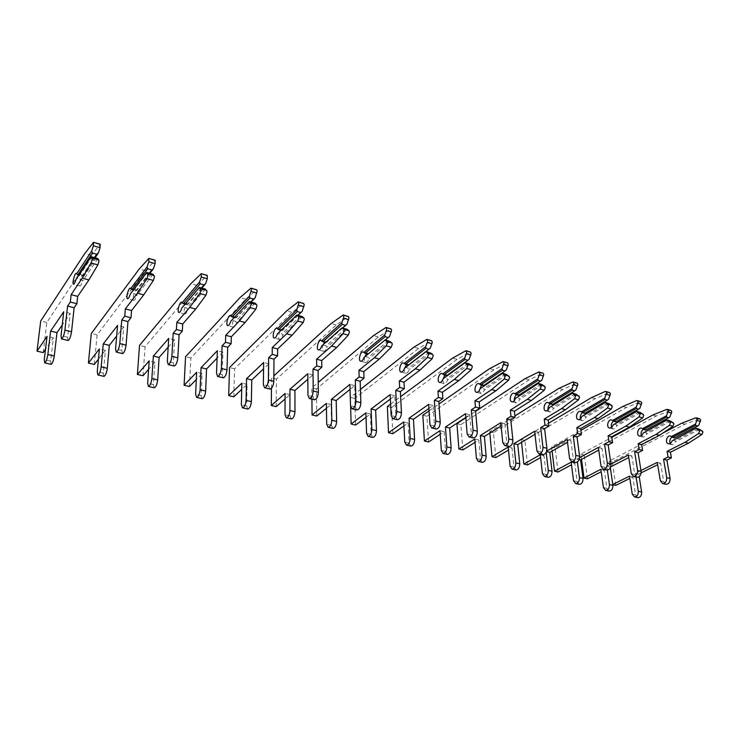 <?xml version="1.0" encoding="UTF-8"?>
<svg xmlns="http://www.w3.org/2000/svg" width="740" height="740" viewBox="0 0 740 740"><rect width="100%" height="100%" fill="white"/><g stroke="black" fill="none" stroke-linecap="round" stroke-linejoin="round"><path stroke-width="0.56" stroke-dasharray="3.7 2.78" d="M94.591 257.317L82.085 275.983L78.875 275.104M82.085 275.983L83.158 275.622L82.778 275.169C81.197 274.707 78.329 286.01 80.04 285.964C80.836 285.788 81.687 284.188 82.584 281.163L81.715 279.507L77.552 278.37L76.026 279.387M97.847 258.565L82.584 281.163M68.052 340.483L67.627 337.255L70.235 313.399L62.243 324.98M51.032 364.33L50.662 361.101L53.363 337.856L45.51 349.234M43.198 352.591L46.814 322.483L91.409 255.309L100.252 244.246M95.312 257.52L83.158 275.622M96.311 257.807L81.715 279.507M92.056 256.595L77.552 278.37M91.409 255.309L84.832 253.441M70.235 313.399L63.733 311.743M53.363 337.856L47.055 336.339M46.814 322.483L40.719 320.984M149.526 272.912L135.966 290.709L133.394 290.006M135.966 290.709L136.937 290.339L136.475 289.867C134.625 289.34 131.84 300.348 133.81 300.385C134.717 300.255 135.624 298.71 136.512 295.769L135.697 294.159L131.748 293.086L130.296 294.085M153.06 274.235L136.512 295.769M122.451 353.572L121.822 350.371L123.747 326.978L116.67 335.979M103.915 376.346L103.341 373.154L105.395 350.344L98.429 359.214M94.313 364.45L97.125 334.896L145.512 270.711L155.187 260.249M150.1 273.079L136.937 290.339M151.524 273.486L135.697 294.159M147.491 272.339L131.748 293.086M145.512 270.711L139.277 268.935M123.747 326.978L117.577 325.415M105.395 350.344L99.391 348.901M97.125 334.896L91.307 333.463M201.595 287.703L187.118 304.686L185.12 304.14M187.118 304.686L187.988 304.307L187.46 303.825C185.379 303.233 182.66 313.964 184.861 314.075C185.87 313.982 186.822 312.502 187.71 309.635L186.942 308.081L183.187 307.063L181.809 308.034M205.387 289.09L187.71 309.635M174.094 365.995L173.271 362.822L174.575 339.882L168.193 347.134M154.188 387.769L153.43 384.615L154.91 362.23L148.601 369.399M143.014 375.744L145.077 346.718L196.849 285.316L207.256 275.41M202.048 287.832L187.988 304.307M203.852 288.35L186.942 308.081M200.022 287.259L183.187 307.063M196.849 285.316L190.929 283.633M174.575 339.882L168.711 338.393M154.91 362.23L149.184 360.861M145.077 346.718L139.536 345.358M251.036 301.744L235.736 317.978L234.256 317.571M235.736 317.978L236.513 317.58L235.921 317.099C233.637 316.443 230.982 326.914 233.387 327.099C234.488 327.034 235.487 325.609 236.375 322.816L235.644 321.308L232.073 320.337L230.76 321.299M255.041 303.187L236.375 322.816M223.166 377.798L222.176 374.653L222.925 352.147L217.079 358.151M202.066 398.647L201.141 395.521L202.085 373.561L196.304 379.5M189.468 386.521L190.846 358.012L245.634 299.2L256.678 289.793M251.369 301.846L236.513 317.58M253.506 302.447L235.644 321.308M249.87 301.421L232.073 320.337M245.634 299.2L240 297.6M222.925 352.147L217.347 350.732M202.085 373.561L196.627 372.248M190.846 358.012L185.555 356.708M298.026 315.092L282.014 330.623L281.006 330.345M280.053 331.27C278.185 335.331 278.027 338.069 279.581 339.484C280.765 339.457 281.801 338.078 282.68 335.359L281.996 333.888L278.601 332.972L277.334 333.916M282.014 330.623L282.708 330.225L282.06 329.726L280.812 330.29M302.225 316.581L282.68 335.359M269.869 389.027L268.722 385.919L268.962 363.83L263.56 368.899M247.696 409.017L246.624 405.927L247.077 384.365L241.73 389.379M233.812 396.807L234.58 368.798L292.032 312.4L303.659 303.474M298.257 315.157L282.708 330.225M300.699 315.851L281.996 333.888M297.239 314.87L278.601 332.972M292.032 312.4L286.676 310.883M268.962 363.83L263.653 362.48M247.077 384.365L241.878 383.117M234.58 368.798L229.52 367.549M342.759 327.802L326.1 342.675L325.535 342.518M323.241 344.572C322.029 348.151 322.15 350.39 323.611 351.296C324.86 351.287 325.924 349.964 326.812 347.319L326.155 345.885L322.918 345.007L321.706 345.932M326.1 342.675L326.719 342.269L326.026 341.769L324.712 342.287M347.125 329.328L326.812 347.319M314.361 399.73L313.085 396.659L312.863 374.976L307.831 379.315M291.246 418.914L290.034 415.852L290.052 394.679L285.067 398.99M276.205 406.639L276.409 379.111L336.238 324.98L348.364 316.489M342.888 327.839L326.719 342.269M345.599 328.606L326.155 345.885M342.315 327.672L322.918 345.007M271.469 388.315L271.571 377.918L273.846 375.837M336.238 324.98L331.132 323.528M312.863 374.976L307.794 373.682M290.052 394.679L285.076 393.486M276.409 379.111L271.571 377.918M385.383 339.91L367.993 354.118M364.783 356.782C363.941 359.945 364.219 361.869 365.615 362.563C366.929 362.582 368.021 361.296 368.899 358.715L368.279 357.318L365.19 356.486L364.034 357.401M368.168 354.164L368.714 353.757L367.974 353.248L366.605 353.739M389.897 341.464L368.899 358.715M356.8 409.942L355.404 406.898L354.756 385.605L350.057 389.379M332.843 428.368L331.511 425.343L331.122 404.539L326.451 408.286M316.766 416.046L316.443 388.99L378.39 336.978L390.951 328.893M385.42 339.919L368.714 353.757M388.38 340.761L368.279 357.318M385.244 339.864L365.19 356.486M311.919 399.147L311.808 387.843L318.237 382.404M378.39 336.978L373.515 335.59M354.756 385.605L349.918 384.375M331.122 404.539L326.368 403.402M316.443 388.99L311.808 387.843M404.586 368.233C404.003 371.045 404.382 372.747 405.733 373.321C407.102 373.358 408.221 372.118 409.091 369.602L408.508 368.243L405.557 367.447M408.332 365.144L408.822 364.728L408.036 364.219L406.621 364.681M430.689 353.045L409.091 369.602M397.325 419.691L395.817 416.685L394.79 395.761L390.368 399.073M372.627 437.405L371.184 434.417L370.425 413.984L366.032 417.268M355.607 425.056L354.812 398.453L418.627 348.429L431.587 340.724M430.356 348.078L408.822 364.728M429.182 352.351L408.508 368.243M350.64 406.871L350.371 397.352L360.436 389.407M418.627 348.429L413.975 347.106M394.79 395.761L390.165 394.587M370.425 413.984L365.875 412.883M354.812 398.453L350.371 397.352M442.575 380.073L444.093 383.607C445.508 383.671 446.655 382.469 447.515 380.009L446.96 378.686L444.139 377.918M446.738 375.643L447.164 375.217L446.34 374.708L444.879 375.134M469.632 364.099L447.515 380.009M436.064 429.006L434.454 426.036L433.085 405.483L428.913 408.406M410.709 446.063L409.164 443.103L408.073 423.021L403.92 425.925M392.848 433.696L391.608 407.527L457.079 359.372L470.381 352.027M469.216 359.224L447.164 375.217M468.143 363.414L446.96 378.686M390.609 404.068L400.627 396.64M457.079 359.372L452.63 358.105M433.085 405.483L428.654 404.355M408.073 423.021L403.716 421.967M391.608 407.527L387.353 406.473M479.187 390.674L480.796 393.458C482.267 393.532 483.424 392.376 484.284 389.971L483.757 388.685L481.055 387.945M483.488 385.688L483.858 385.263L483.007 384.745L481.5 385.142M506.863 374.671L484.284 389.971M473.128 437.923L471.426 434.981L469.743 414.789L465.793 417.388M447.191 454.351L445.563 451.428L444.157 431.679L440.226 434.278M428.571 441.983L426.934 416.241L493.867 369.843L507.474 362.822M506.363 369.871L483.858 385.263M505.374 373.987L483.757 388.685M429.071 410.885L438.968 403.975M493.867 369.843L489.612 368.631M469.743 414.789L465.497 413.706M444.157 431.679L439.976 430.68M426.934 416.241L422.836 415.233M514.318 400.571L515.965 402.884C517.473 402.986 518.648 401.857 519.499 399.507L518.999 398.25L516.409 397.546M518.685 395.308L518.999 394.873L518.13 394.365L516.585 394.735M542.476 384.782L519.499 399.507M508.63 446.461L506.845 443.556L504.865 423.696L501.128 426.036M482.184 462.306L480.473 459.42L478.78 439.995L475.052 442.326M462.87 449.939L460.872 424.612L529.091 379.861L542.966 373.154M541.911 380.064L518.999 394.873M540.995 384.106L518.999 398.25M465.83 417.767L475.607 411.311M529.091 379.861L525.012 378.704M504.865 423.696L500.795 422.67M478.78 439.995L474.775 439.033M460.872 424.612L456.932 423.641M548.035 409.951L549.681 411.93C551.226 412.041 552.419 410.95 553.261 408.656L552.789 407.425L550.301 406.75M552.429 404.53L552.706 404.096L551.799 403.578L550.227 403.929M576.58 394.457L553.261 408.656M542.66 454.647L540.801 451.77L538.554 432.253L535.002 434.361M515.771 469.937L513.976 467.079L512.034 447.978L508.482 450.087M495.837 457.579L493.497 432.66L562.853 389.471L576.96 383.052M575.951 389.823L552.706 404.096M575.119 393.8L552.789 407.425M489.834 433.094L489.704 431.725L514.91 415.936M562.853 389.471L558.941 388.361M538.554 432.253L534.65 431.263M512.034 447.978L508.177 447.053M493.497 432.66L489.704 431.725M580.41 418.877L582.038 420.607C583.61 420.736 584.813 419.673 585.654 417.425L585.201 416.232L582.815 415.584M584.813 413.373L584.11 412.43L582.51 412.754M609.27 403.744L585.654 417.425M575.313 462.5L573.389 459.66L570.901 440.457L567.515 442.372M548.026 477.263L546.176 474.442L543.993 455.655L540.607 457.561M527.537 464.933L524.882 440.402L595.238 398.684L609.538 392.542M608.585 399.184L585.035 412.948M607.817 403.087L585.201 416.232M521.543 442.335L521.238 439.505L548.562 423.215M546.647 451.15L546.166 452.344M595.238 398.684L591.482 397.621M570.901 440.457L567.154 439.505M543.993 455.655L540.283 454.758M524.882 440.402L521.238 439.505M611.508 427.415L613.118 428.941C614.718 429.089 615.93 428.053 616.762 425.852L616.327 424.677L614.043 424.057M615.902 421.874L615.144 420.921L613.562 421.208M640.637 412.643L616.762 425.852M606.661 470.039L604.682 467.236L601.971 448.348L598.743 450.087M579.041 484.312L577.126 481.527L574.721 463.027L571.493 464.776M558.053 472.018L555.111 447.857L626.336 407.536L640.812 401.644M639.897 408.156L616.096 421.439M639.193 411.995L616.327 424.677M552.096 451.076L551.605 446.988L580.835 430.356M579.624 457.588L577.015 459.004L577.413 462.028M626.336 407.536L622.729 406.51M601.971 448.348L598.373 447.432M579.189 459.531L577.015 459.004M574.721 463.027L571.16 462.176M555.111 447.857L551.605 446.988M641.404 435.582L642.986 436.961C644.614 437.109 645.835 436.11 646.658 433.954L646.251 432.808L644.041 432.206M645.789 430.042L644.975 429.089L643.439 429.32M670.755 421.19L646.658 433.954M636.798 477.282L634.763 474.516L631.849 455.923L628.769 457.514M610.694 466.838L610.334 467.736M608.881 491.092L606.911 488.335L604.303 470.131L601.213 471.732M587.44 478.835L584.23 455.035L656.213 416.037L670.829 410.386M669.968 416.777L645.946 429.607M669.321 420.551L646.251 432.808M581.538 459.355L580.854 454.203L611.804 437.349M610.972 464.072L606.8 466.237L607.355 470.122M656.213 416.037L652.745 415.048M631.849 455.923L628.38 455.045M610.232 467.07L606.8 466.237M604.303 470.131L600.871 469.308M584.23 455.035L580.854 454.203M670.172 443.427L671.716 444.666C673.363 444.832 674.602 443.852 675.417 441.743L675.019 440.615L672.901 440.041M674.538 437.904L673.678 436.952L672.179 437.127M699.688 429.413L675.417 441.743M665.769 484.256L663.688 481.518L660.589 463.221L657.647 464.683M641.136 472.851L638.787 474.007L639.212 476.68M637.612 497.622L635.586 494.894L632.802 476.976L629.842 478.438M615.763 485.403L612.313 461.964L684.935 424.214L699.688 418.794M698.865 425.065L674.658 437.47M698.273 428.775L675.019 440.615M612.776 484.487L609.057 461.159L663.059 432.956M640.951 470.483L635.475 473.202L636.086 477.115M684.935 424.214L681.605 423.262M660.589 463.221L657.259 462.371M638.787 474.007L635.475 473.202M632.802 476.976L629.49 476.181M612.313 461.964L609.057 461.159M99.854 244.524L93.175 242.581M67.627 337.255L61.041 335.655M50.662 361.101L44.27 359.64M154.743 260.489L148.416 258.649M121.822 350.371L115.579 348.855M103.341 373.154L97.264 371.757M206.765 275.632L200.771 273.883M173.271 362.822L167.333 361.379M153.43 384.615L147.649 383.292M256.151 290.006L250.462 288.341M222.176 374.653L216.533 373.293M201.141 395.521L195.628 394.263M303.095 303.659L297.683 302.087M268.722 385.919L263.348 384.624M246.624 405.927L241.37 404.725M347.772 316.664L342.611 315.157M313.085 396.659L307.96 395.419M290.034 415.852L285.011 414.705M390.341 329.05L385.429 327.617M355.404 406.898L350.51 405.714M331.511 425.343L326.71 424.242M430.948 340.863L426.259 339.503M395.817 416.685L391.146 415.547M371.184 434.417L366.596 433.372M469.733 352.147L465.247 350.843M434.454 426.036L429.986 424.954M409.164 443.103L404.771 442.104M506.808 362.942L502.516 361.694M471.426 434.981L467.153 433.945M445.563 451.428L441.345 450.466M542.281 373.256L538.174 372.063M506.845 443.556L502.747 442.566M480.473 459.42L476.421 458.486M576.257 383.144L572.316 382.007M540.801 451.77L536.87 450.817M513.976 467.079L510.091 466.191M608.826 392.625L605.052 391.525M573.389 459.66L569.615 458.745M546.176 474.442L542.438 473.591M640.082 401.718L636.465 400.664M604.682 467.236L601.056 466.357M577.126 481.527L573.537 480.704M670.098 410.46L666.62 409.442M634.763 474.516L631.276 473.674M606.911 488.335L603.452 487.549M698.949 418.849L695.6 417.878M663.688 481.518L660.339 480.704M635.586 494.894L632.256 494.135M82.778 275.169L76.331 273.402M80.04 285.964L73.51 284.216M136.475 289.867L130.379 288.202M133.81 300.385L127.613 298.72M187.46 303.825L181.679 302.244M184.861 314.075L178.969 312.502M235.921 317.099L230.445 315.601M233.387 327.099L227.791 325.591M282.06 329.726L276.853 328.301M279.581 339.484L274.253 338.06M326.026 341.769L321.077 340.409M323.611 351.296L318.524 349.928M367.974 353.248L363.266 351.963M365.615 362.563L360.759 361.259M408.036 364.219L403.55 362.989M405.733 373.321L401.089 372.072M446.34 374.708L442.067 373.534M444.093 383.607L439.653 382.423M483.007 384.745L478.919 383.625M480.796 393.458L476.551 392.311M518.13 394.365L514.217 393.292M515.965 402.884L511.895 401.792M551.799 403.578L548.062 402.56M549.681 411.93L545.778 410.885M584.11 412.43L580.539 411.449M582.038 420.607L578.291 419.608M615.144 420.921L611.721 419.987M613.118 428.941L609.51 427.979M644.975 429.089L641.7 428.192M642.986 436.961L639.517 436.026M673.678 436.952L670.523 436.082M671.716 444.666L668.387 443.769"/><path stroke-width="1.11" d="M93.619 242.313L100.252 244.246L100.048 247.687L98.401 252.914L96.672 254.209L92.417 252.997L91.714 250.989L76.627 273.837L76.257 273.384C74.703 272.93 71.826 284.271 73.51 284.216C74.296 284.031 75.129 282.421 76.026 279.387L91.131 256.66L97.847 258.565L98.975 261.164L97.865 264.864L88.902 279.961L77.672 296.389L76.895 303.742L74.12 307.766L71.54 331.761C70.725 336.719 69.597 339.642 68.135 340.511L68.052 340.483M91.131 256.66L92.223 259.259L91.113 262.968L82.233 278.147L71.123 294.668L70.319 302.04L67.571 306.082L64.907 330.132C64.084 335.109 62.956 338.041 61.522 338.92L61.041 335.655L63.733 311.743L50.616 331.085L47.86 354.516C47.055 359.27 46 362.064 44.696 362.887L44.27 359.64L47.055 336.339L37 351.149L40.719 320.984L84.832 253.441L93.573 242.304L93.351 245.754L91.714 250.989M92.417 252.997L77.922 274.845L78.875 275.104M96.672 254.209L94.591 257.317M76.627 273.837L77.922 274.845M62.243 324.98L56.971 332.63L54.288 356.005C53.502 360.75 52.448 363.534 51.115 364.348L51.032 364.33M45.51 349.234L43.198 352.591L37 351.149M98.401 252.914L95.312 257.52M88.902 279.961L82.233 278.147M77.672 296.389L71.123 294.668M76.895 303.742L70.319 302.04M74.12 307.766L67.571 306.082M56.971 332.63L50.616 331.085M148.906 258.417L155.187 260.249L155.104 263.625L153.448 268.694L151.774 269.961L147.741 268.805L147.103 266.872L130.73 288.637L130.286 288.175C128.464 287.647 125.671 298.692 127.613 298.72C128.51 298.59 129.407 297.036 130.296 294.085L146.705 272.431L153.06 274.235L154.466 276.862L153.356 280.442L143.736 294.89L131.554 310.55L130.98 317.765L127.965 321.604L126.078 345.127C125.365 349.983 124.191 352.804 122.553 353.6L122.451 353.572M146.705 272.431L148.074 275.049L146.964 278.647L137.418 293.17L125.338 308.922L124.746 316.147L121.758 320.004L119.788 343.582C119.066 348.447 117.9 351.287 116.282 352.092L115.579 348.855L117.577 325.415L103.276 343.878L101.177 366.864C100.474 371.517 99.382 374.218 97.902 374.976L97.264 371.757L99.391 348.901L88.412 363.081L91.307 333.463L139.277 268.935L148.86 258.399L148.758 261.793L147.103 266.872M147.741 268.805L132.025 289.627L133.394 290.006M151.774 269.961L149.526 272.912M130.73 288.637L132.025 289.627M116.67 335.979L109.317 345.349L107.291 368.279C106.597 372.923 105.496 375.615 103.998 376.364L103.915 376.346M98.429 359.214L94.313 364.45L88.412 363.081M153.448 268.694L150.1 273.079M143.736 294.89L137.418 293.17M131.554 310.55L125.338 308.922M130.98 317.765L124.746 316.147M127.965 321.604L121.758 320.004M109.317 345.349L103.276 343.878M201.308 273.671L207.256 275.41L207.274 278.73L205.618 283.651L204 284.891L200.179 283.799L199.606 281.921L182.096 302.697L181.578 302.216C179.524 301.624 176.795 312.4 178.969 312.502C179.968 312.4 180.912 310.911 181.809 308.034L199.356 287.379L205.387 289.09L207.043 291.726L205.933 295.204L195.73 309.052L182.706 324L182.327 331.076L179.099 334.739L177.831 357.809C177.212 362.563 176 365.292 174.205 366.022L174.094 365.995M199.356 287.379L200.984 290.015L199.874 293.502L189.736 307.414L176.804 322.446L176.398 329.541L173.197 333.222L171.865 356.347C171.227 361.111 170.024 363.858 168.248 364.589L167.333 361.379L168.711 338.393L153.365 356.051L151.857 378.603C151.247 383.154 150.118 385.781 148.49 386.474L147.649 383.292L149.184 360.861L137.39 374.44L139.536 345.358L190.929 283.633L201.252 273.661L201.262 276.991L199.606 281.921M200.179 283.799L183.372 303.659L185.12 304.14M204 284.891L201.595 287.703M182.096 302.697L183.372 303.659M168.193 347.134L159.119 357.448L157.676 379.953C157.065 384.486 155.937 387.103 154.29 387.797L154.188 387.769M148.601 369.399L143.014 375.744L137.39 374.44M205.618 283.651L202.048 287.832M195.73 309.052L189.736 307.414M182.706 324L176.804 322.446M182.327 331.076L176.398 329.541M179.099 334.739L173.197 333.222M159.119 357.448L153.365 356.051M251.045 288.156L256.678 289.793L257.178 291.107L255.133 297.85L253.57 299.062L249.944 298.017L249.426 296.213L230.917 316.054L230.325 315.564C228.068 314.916 225.404 325.424 227.791 325.591C228.873 325.526 229.863 324.092 230.76 321.299L249.315 301.559L255.041 303.187L256.604 304.584L256.919 305.833L255.818 309.218L245.097 322.492L231.324 336.783L231.121 343.73L227.707 347.236L227.004 369.861C226.468 374.514 225.228 377.169 223.295 377.825L223.166 377.798M249.315 301.559L251.175 304.205L250.064 307.6L239.399 320.938L225.719 335.303L225.487 342.269L222.102 345.793L221.334 368.474C220.788 373.136 219.549 375.8 217.625 376.466L216.533 373.293L217.347 350.732L201.067 367.641L200.105 389.776C199.569 394.226 198.413 396.779 196.646 397.417L195.628 394.263L196.627 372.248L184.094 385.272L185.555 356.708L240 297.6L250.98 288.137L251.471 289.442L249.426 296.213M249.944 298.017L232.175 316.998L234.256 317.571M253.57 299.062L251.036 301.744M230.917 316.054L232.175 316.998M217.079 358.151L206.543 368.973L205.646 391.053C205.11 395.502 203.953 398.037 202.177 398.675L202.066 398.647M196.304 379.5L189.468 386.521L184.094 385.272M255.133 297.85L251.369 301.846M245.097 322.492L239.399 320.938M231.324 336.783L225.719 335.303M231.121 343.73L225.487 342.269M227.707 347.236L222.102 345.793M206.543 368.973L201.067 367.641M298.303 301.92L303.659 303.474L304.223 304.769L302.197 311.337L300.68 312.521L297.23 311.54L296.768 309.782L277.371 328.764L276.732 328.273C274.281 327.57 271.682 337.829 274.253 338.06C275.419 338.014 276.446 336.635 277.334 333.916L296.777 315.036L302.225 316.581L303.937 317.996L304.307 319.227L303.206 322.52L292.041 335.276L277.611 348.947L277.565 355.764L273.985 359.122L273.8 381.331C273.338 385.882 272.07 388.463 270.007 389.064L269.869 389.027M296.777 315.036L298.47 316.452L298.84 317.682L297.739 320.984L286.621 333.796L272.264 347.55L272.2 354.377L268.639 357.753L268.398 380.009C267.926 384.569 266.659 387.159 264.606 387.769L263.348 384.624L263.653 362.48L246.54 378.695L246.078 400.414C245.606 404.78 244.431 407.259 242.544 407.851L241.37 404.725L241.878 383.117L228.688 395.613L229.52 367.549L286.676 310.883L298.229 301.892L298.793 303.197L296.768 309.782M297.23 311.54L278.619 329.698L281.006 330.345M300.68 312.521L298.026 315.092M277.371 328.764L278.619 329.698M280.812 330.29L280.053 331.27M263.56 368.899L251.767 379.962L251.36 401.644C250.897 405.992 249.722 408.462 247.817 409.044L247.696 409.017M241.73 389.379L233.812 396.807L228.688 395.613M302.197 311.337L298.257 315.157M292.041 335.276L286.621 333.796M277.611 348.947L272.264 347.55M277.565 355.764L272.2 354.377M273.985 359.122L268.639 357.753M251.767 379.962L246.54 378.695M343.268 315.009L348.364 316.489L348.984 317.784L346.986 324.175L345.515 325.341L342.232 324.397L341.815 322.696L321.632 340.872L320.947 340.372C318.32 339.632 315.786 349.641 318.524 349.928C319.763 349.918 320.827 348.586 321.706 345.932L341.936 327.857L347.125 329.328L348.966 330.752L349.382 331.973L348.29 335.183L336.728 347.439L321.715 360.546L321.817 367.234L318.089 370.463L318.367 392.256C317.978 396.714 316.692 399.221 314.509 399.767L314.361 399.73M341.936 327.857L343.767 329.282L344.183 330.503L343.082 333.721L331.566 346.033L316.618 359.205L316.702 365.911L312.992 369.149L313.214 390.998C312.817 395.465 311.531 397.972 309.366 398.527L307.96 395.419L307.794 373.682L289.95 389.24L289.932 410.571C289.534 414.853 288.332 417.258 286.334 417.804L285.011 414.705L285.076 393.486L271.303 405.502L271.469 388.315M273.846 375.837L331.132 323.528L343.193 314.99L343.813 316.276L343.48 318.154L341.815 322.696M342.232 324.397L322.871 341.788L325.535 342.518M345.515 325.341L342.759 327.802M321.632 340.872L322.871 341.788M324.712 342.287L323.241 344.572M307.831 379.315L294.936 390.452L294.973 411.745C294.585 416.01 293.382 418.405 291.375 418.942L291.246 418.914M285.067 398.99L276.205 406.639L271.303 405.502M346.986 324.175L342.888 327.839M336.728 347.439L331.566 346.033M321.715 360.546L316.618 359.205M321.817 367.234L316.702 365.911M318.089 370.463L312.992 369.149M294.936 390.452L289.95 389.24M386.114 327.487L390.951 328.893L391.636 330.17L389.656 336.413L388.232 337.551L385.096 336.654L384.726 334.998L363.858 352.425L363.127 351.925C360.352 351.139 357.873 360.926 360.759 361.259C362.064 361.277 363.155 359.992 364.034 357.401L385.244 339.864L389.897 341.464L391.849 342.907L392.32 344.109L391.22 347.236L379.315 359.039L363.803 371.61L364.025 378.177L360.167 381.276L360.87 402.68C360.546 407.046 359.242 409.479 356.957 409.979L356.8 409.942M384.948 340.067L386.9 341.501L387.362 342.713L386.262 345.848L374.394 357.697L358.937 370.333L359.15 376.919L355.302 380.018L355.959 401.478C355.625 405.853 354.321 408.295 352.046 408.795L350.51 405.714L349.918 384.375L331.418 399.322L331.816 420.274C331.483 424.464 330.262 426.814 328.171 427.304L326.71 424.242L326.368 403.402L312.077 414.955L311.919 399.147M318.237 382.404L373.515 335.59L386.03 327.459L386.706 328.745L386.391 330.577L384.726 334.998M385.096 336.654L365.079 353.322L367.993 354.118M388.232 337.551L385.383 339.91M363.858 352.425L365.079 353.322M366.605 353.739L364.783 356.782M350.057 389.379L336.191 400.479L336.635 421.384C336.302 425.574 335.091 427.905 332.982 428.395L332.843 428.368M326.451 408.286L316.766 416.046L312.077 414.955M389.656 336.413L385.42 339.919M379.315 359.039L374.394 357.697M363.803 371.61L358.937 370.333M364.025 378.177L359.15 376.919M360.167 381.276L355.302 380.018M336.191 400.479L331.418 399.322M426.185 351.5L404.447 368.344L426.185 351.5L430.689 353.045L432.743 354.497L433.252 355.69L432.16 358.733L419.959 370.102L403.994 382.173L404.336 388.63L400.368 391.599L401.45 412.624C401.182 416.907 399.859 419.275 397.491 419.728L397.325 419.691M425.972 351.704L428.016 353.156L428.525 354.349L427.433 357.411L415.26 368.825L399.341 380.952L399.674 387.427L395.715 390.406L396.76 411.477C396.483 415.76 395.16 418.137 392.801 418.6L391.146 415.547L390.165 394.587L371.091 408.961L371.859 429.542C371.582 433.659 370.351 435.943 368.168 436.397L366.596 433.372L365.875 412.883L351.111 424.011L350.64 406.871M426.971 339.382L431.587 340.724L432.317 341.991L430.356 348.078L428.969 349.188L425.981 348.337L425.648 346.736L404.179 363.46L403.402 362.952C400.497 362.128 398.074 371.693 401.089 372.072C402.458 372.118 403.578 370.87 404.447 368.344M360.436 389.407L413.975 347.106L426.888 339.355L427.609 340.622L427.313 342.426L425.648 346.736M425.981 348.337L405.381 364.339L408.332 365.144L428.969 349.188M404.179 363.46L405.381 364.339M406.621 364.681L404.586 368.233M390.368 399.073L375.661 410.071L376.475 430.615C376.197 434.713 374.958 436.989 372.766 437.442L372.627 437.405M366.032 417.268L355.607 425.056L351.111 424.011M419.959 370.102L415.26 368.825M403.994 382.173L399.341 380.952M404.336 388.63L399.674 387.427M400.368 391.599L395.715 390.406M375.661 410.071L371.091 408.961M465.275 362.6L443.075 378.806L465.275 362.6L469.632 364.099L471.787 365.56L472.324 366.735L471.241 369.713L458.782 380.675L442.418 392.274L442.871 398.62L438.792 401.478L440.235 422.133C440.013 426.323 438.681 428.636 436.23 429.043L436.064 429.006M465.127 362.822L467.81 365.458L466.727 368.446L454.286 379.444L437.969 391.108L438.413 397.463L434.352 400.331L435.749 421.032C435.527 425.241 434.195 427.554 431.753 427.97L429.986 424.954L428.654 404.355L409.072 418.193L410.182 438.422C409.951 442.455 408.711 444.675 406.445 445.092L404.771 442.104L403.716 421.967L388.528 432.697L387.353 406.473L390.609 404.068M465.978 350.742L470.381 352.027L471.158 353.276L469.216 359.224L467.874 360.315L465.016 359.492L464.72 357.938L442.724 374.005L441.91 373.496C438.885 372.646 436.517 381.997 439.653 382.423C441.068 382.478 442.206 381.276 443.075 378.806M400.627 396.64L452.63 358.105L465.895 350.714L466.663 351.972L466.385 353.729L464.72 357.938M465.016 359.492L443.917 374.875L446.738 375.643L467.874 360.315M442.724 374.005L443.917 374.875M444.879 375.134L442.575 380.073M428.913 408.406L413.447 419.247L414.594 439.44C414.372 443.464 413.124 445.684 410.857 446.1L410.709 446.063M403.92 425.925L392.848 433.696L388.528 432.697M458.782 380.675L454.286 379.444M442.418 392.274L437.969 391.108M442.871 398.62L438.413 397.463M438.792 401.478L434.352 400.331M413.447 419.247L409.072 418.193M502.636 373.21L480.029 388.815L502.636 373.21L506.863 374.671L509.666 377.298L508.593 380.194L495.902 390.776L479.187 401.94L479.742 408.184L475.579 410.931L477.337 431.226C477.171 435.342 475.829 437.59 473.304 437.96L473.128 437.923M502.553 373.45L505.346 376.077L504.273 378.982L491.601 389.61L474.932 400.821L475.469 407.074L471.325 409.831L473.045 430.171C472.869 434.297 471.528 436.554 469.012 436.933L467.153 433.945L465.497 413.706L445.462 427.036L446.886 446.914C446.71 450.873 445.452 453.046 443.121 453.426L441.345 450.466L439.976 430.68L424.427 441.022L422.836 415.233L429.071 410.885M503.274 361.601L507.474 362.822L508.288 364.071L506.363 369.871L505.059 370.944L502.33 370.157L502.062 368.64L479.603 384.097L478.762 383.579C475.635 382.7 473.313 391.858 476.551 392.311C478.012 392.394 479.168 391.229 480.029 388.815M438.968 403.975L489.612 368.631L503.182 361.573L503.996 362.822L502.062 368.64M502.33 370.157L480.787 384.948L483.488 385.688L505.059 370.944M479.603 384.097L480.787 384.948M481.5 385.142L479.187 390.674M465.793 417.388L449.652 428.053L451.123 447.894C450.947 451.844 449.689 454.009 447.349 454.388L447.191 454.351M440.226 434.278L428.571 441.983L424.427 441.022M495.902 390.776L491.601 389.61M479.187 401.94L474.932 400.821M479.742 408.184L475.469 407.074M475.579 410.931L471.325 409.831M449.652 428.053L445.462 427.036M538.378 383.366L515.429 398.407L538.378 383.366L542.476 384.782L545.38 387.39L544.316 390.23L531.431 400.451L514.411 411.2L515.059 417.332L510.813 419.987L512.866 439.939C512.746 443.972 511.396 446.164 508.805 446.498L508.63 446.461M538.35 383.607L541.245 386.225L540.182 389.064L527.315 399.332L510.332 410.127L510.97 416.278L506.734 418.933L508.75 438.931C508.63 442.973 507.27 445.166 504.699 445.508L502.747 442.566L500.795 422.67L480.362 435.518L482.082 455.063C481.944 458.957 480.676 461.075 478.29 461.418L476.421 458.486L474.775 439.033L458.893 449.014L456.932 423.641L465.83 417.767M538.942 371.989L542.966 373.154L543.808 374.394L541.911 380.064L540.644 381.109L538.026 380.36L537.795 378.889L514.929 393.763L514.06 393.245C510.831 392.339 508.556 401.302 511.895 401.792C513.394 401.894 514.568 400.756 515.429 398.407M475.607 411.311L525.012 378.704L538.859 371.961L539.701 373.191L539.442 374.884L537.795 378.889M538.026 380.36L516.095 394.596L518.685 395.308L540.644 381.109M514.929 393.763L516.095 394.596M516.585 394.735C514.91 396.122 514.161 398.065 514.318 400.571M501.128 426.036L484.395 436.489L486.143 456.007C486.004 459.882 484.746 462 482.341 462.343L482.184 462.306M475.052 442.326L462.87 449.939L458.893 449.014M531.431 400.451L527.315 399.332M514.411 411.2L510.332 410.127M515.059 417.332L510.97 416.278M510.813 419.987L506.734 418.933M484.395 436.489L480.362 435.518M572.603 393.088L549.348 407.592L572.603 393.088L576.58 394.457L579.577 397.065L578.523 399.831L565.462 409.72L548.183 420.079L548.913 426.111L544.603 428.664L546.916 448.283C546.841 452.251 545.482 454.379 542.846 454.684L542.66 454.647M572.63 393.338L575.618 395.946L574.554 398.721L561.521 408.647L544.27 419.053L544.991 425.093L540.69 427.655L542.975 447.321C542.892 451.289 541.532 453.426 538.896 453.74L536.87 450.817L534.65 431.263L513.875 443.658L515.854 462.889C515.752 466.7 514.485 468.772 512.043 469.086L510.091 466.191L508.177 447.053L492.017 456.7L489.834 433.094M573.112 381.933L576.96 383.052L577.838 384.273L575.951 389.823L574.721 390.85L572.214 390.137L572.011 388.694L548.793 403.032L547.896 402.514C544.585 401.579 542.365 410.358 545.778 410.885C547.313 410.996 548.507 409.895 549.348 407.592M514.91 415.936L558.941 388.361L573.019 381.905L573.898 383.135L572.011 388.694M572.214 390.137L549.949 403.846L552.429 404.53L574.721 390.85M548.793 403.032L549.949 403.846M550.227 403.929C548.423 405.391 547.702 407.398 548.035 409.951M535.002 434.361L517.741 444.592L519.748 463.786C519.656 467.597 518.379 469.66 515.928 469.974L515.771 469.937M508.482 450.087L495.837 457.579L492.017 456.7M565.462 409.72L561.521 408.647M548.183 420.079L544.27 419.053M548.913 426.111L544.991 425.093M544.603 428.664L540.69 427.655M517.741 444.592L513.875 443.658M605.413 402.403L581.899 416.407L605.413 402.403L609.27 403.744L612.35 406.334L611.296 409.035L598.105 418.609L580.595 428.599L581.399 434.537L577.034 436.998L579.587 456.293C579.549 460.188 578.18 462.269 575.498 462.546L575.313 462.5M605.487 402.671L608.558 405.261L607.503 407.971L594.322 417.573L576.839 427.618L577.635 433.557L573.269 436.036L575.803 455.368C575.757 459.263 574.397 461.353 571.715 461.631L569.615 458.745L567.154 439.505L546.647 451.15M605.857 391.469L609.538 392.542L610.445 393.754L608.585 399.184L607.383 400.183L604.987 399.498L604.811 398.101L581.288 411.921L580.364 411.403C576.978 410.45 574.804 419.053 578.291 419.608C579.855 419.728 581.057 418.664 581.899 416.407M548.562 423.215L591.482 397.621L605.052 391.525L605.764 391.442L606.671 392.653L604.811 398.101M604.987 399.498L582.426 412.726L584.813 413.373L607.383 400.183M581.288 411.921L582.426 412.726M582.51 412.754C580.613 414.271 579.91 416.315 580.41 418.877M567.515 442.372L549.783 452.381L552.031 471.26C551.975 475.006 550.699 477.023 548.192 477.309L548.026 477.263M540.607 457.561L527.537 464.933L523.865 464.082L521.543 442.335M546.166 452.344L548.284 470.4C548.229 474.146 546.952 476.162 544.455 476.458L542.438 473.591L540.283 454.758L523.865 464.082M598.105 418.609L594.322 417.573M580.595 428.599L576.839 427.618M581.399 434.537L577.635 433.557M577.034 436.998L573.269 436.036M549.783 452.381L546.499 451.585M636.881 411.338L613.155 424.88L636.881 411.338L640.637 412.643L643.782 415.223L642.745 417.869L629.426 427.137L611.721 436.785L612.591 442.622L608.178 444.999L610.953 463.98C610.953 467.8 609.584 469.835 606.856 470.085L606.661 470.039M637.001 411.616L640.146 414.187L639.101 416.842L625.79 426.148L608.114 435.832L608.974 441.688L604.562 444.074L607.318 463.092C607.309 466.921 605.94 468.957 603.22 469.206L601.056 466.357L598.373 447.432L579.624 457.588M637.279 400.618L640.812 401.644L641.737 402.847L639.897 408.156L638.731 409.146L636.418 408.489L636.271 407.12L612.498 420.459L611.545 419.941C608.095 418.97 605.958 427.406 609.51 427.979C611.111 428.118 612.322 427.082 613.155 424.88M580.835 430.356L622.729 406.51L636.465 400.664L637.186 400.59L638.111 401.792L636.271 407.12M636.418 408.489L613.617 421.254L615.902 421.874L638.731 409.146M612.498 420.459L613.617 421.254M613.562 421.208C611.545 422.753 610.861 424.825 611.508 427.415M598.743 450.087L580.586 459.873L583.055 478.447C583.037 482.129 581.751 484.09 579.216 484.358L579.041 484.312M571.493 464.776L558.053 472.018L554.51 471.195L552.096 451.076M577.413 462.028L579.457 477.615C579.438 481.296 578.153 483.276 575.618 483.535L573.537 480.704L571.16 462.176L554.51 471.195M629.426 427.137L625.79 426.148M611.721 436.785L608.114 435.832M612.591 442.622L608.974 441.688M608.178 444.999L604.562 444.074M580.586 459.873L579.189 459.531M667.101 419.922L643.199 433.011L667.101 419.922L670.755 421.19L673.964 423.752L672.928 426.342L659.507 435.324L641.645 444.648L642.57 450.392L638.111 452.695L641.099 471.371C641.127 475.126 639.758 477.115 636.983 477.328L636.798 477.282M667.258 420.2L670.468 422.762L669.432 425.361L656.019 434.371L638.167 443.741L639.092 449.495L634.643 451.798L637.602 470.511C637.63 474.275 636.261 476.273 633.495 476.495L631.276 473.674L628.38 455.045L610.972 464.072M667.452 409.405L670.829 410.386L671.791 411.579L669.968 416.777L668.821 417.749L666.611 417.11L666.481 415.778L642.487 428.664L641.515 428.146C638.01 427.165 635.91 435.425 639.517 436.026C641.145 436.184 642.366 435.175 643.199 433.011M611.804 437.349L652.745 415.048L666.62 409.442L668.303 410.561L666.481 415.778M666.611 417.11L643.587 429.44L645.789 430.042L668.821 417.749M642.487 428.664L643.587 429.44M643.439 429.32C641.303 430.874 640.627 432.965 641.404 435.582M628.769 457.514L610.694 466.838M610.334 467.736L612.905 485.357C612.914 488.974 611.638 490.898 609.057 491.138L608.881 491.092M601.213 471.732L587.44 478.835L584.027 478.04L581.538 459.355M607.355 470.122L609.446 484.561C609.455 488.178 608.169 490.111 605.588 490.352L603.452 487.549L600.871 469.308L584.027 478.04M659.507 435.324L656.019 434.371M641.645 444.648L638.167 443.741M642.57 450.392L639.092 449.495M638.111 452.695L634.643 451.798M696.137 428.173L672.077 440.837L696.137 428.173L699.688 429.413L702.963 431.947L701.936 434.491L688.431 443.195L670.422 452.214L671.411 457.866L666.907 460.095L670.079 478.475C670.144 482.166 668.775 484.108 665.972 484.302L665.769 484.256M696.331 428.46L699.596 431.004L698.569 433.548L685.074 442.289L667.082 451.335L668.063 457.006L663.567 459.235L666.721 477.651C666.777 481.352 665.408 483.294 662.605 483.498L660.339 480.704L657.259 462.371L640.951 470.483M696.442 417.841L699.688 418.794L700.66 419.969L698.865 425.065L697.746 426.018L695.619 425.408L695.508 424.103L671.328 436.554L670.348 436.036C666.777 435.037 664.724 443.149 668.387 443.769C670.033 443.935 671.263 442.955 672.077 440.837M663.059 432.956L681.605 423.262L695.6 417.878L697.311 418.988L695.508 424.103M695.619 425.408L672.42 437.322L674.538 437.904L697.746 426.018M671.328 436.554L672.42 437.322M672.179 437.127C669.931 438.681 669.265 440.781 670.172 443.427M657.647 464.683L641.136 472.851M639.212 476.68L641.645 492.017C641.682 495.569 640.396 497.447 637.788 497.659L637.612 497.622M629.842 478.438L615.763 485.403L612.812 484.719M636.086 477.115L638.305 491.24C638.343 494.801 637.057 496.688 634.448 496.91L632.256 494.135L629.49 476.181L612.776 484.487M688.431 443.195L685.074 442.289M670.422 452.214L667.082 451.335M671.411 457.866L668.063 457.006M666.907 460.095L663.567 459.235M97.865 264.864L91.113 262.968M100.048 247.687L93.351 245.754M98.855 259.879L92.112 257.973M71.54 331.761L64.907 330.132M54.288 356.005L47.86 354.516M153.356 280.442L146.964 278.647M155.104 263.625L148.758 261.793M154.272 275.585L147.889 273.782M126.078 345.127L119.788 343.582M107.291 368.279L101.177 366.864M205.933 295.204L199.874 293.502M207.274 278.73L201.262 276.991M206.784 290.469L200.734 288.748M177.831 357.809L171.865 356.347M157.676 379.953L151.857 378.603M255.818 309.218L250.064 307.6M256.798 293.068L251.091 291.412M256.604 304.584L250.86 302.956M227.004 369.861L221.334 368.474M205.646 391.053L200.105 389.776M303.206 322.52L297.739 320.984M303.863 306.693L298.433 305.121M303.937 317.996L298.47 316.452M273.8 381.331L268.398 380.009M251.36 401.644L246.078 400.414M348.29 335.183L343.082 333.721M348.651 319.652L343.48 318.154M348.966 330.752L343.767 329.282M318.367 392.256L313.214 390.998M294.973 411.745L289.932 410.571M391.22 347.236L386.262 345.848M391.321 332.001L386.391 330.577M391.849 342.907L386.9 341.501M360.87 402.68L355.959 401.478M336.635 421.384L331.816 420.274M432.16 358.733L427.433 357.411M432.012 343.786L427.313 342.426M432.743 354.497L428.016 353.156M401.45 412.624L396.76 411.477M376.475 430.615L371.859 429.542M471.241 369.713L466.727 368.446M470.871 355.034L466.385 353.729M471.787 365.56L467.273 364.284M440.235 422.133L435.749 421.032M414.594 439.44L410.182 438.422M508.593 380.194L504.273 378.982M508.019 365.782L503.718 364.543M509.092 376.133L504.782 374.912M477.337 431.226L473.045 430.171M451.123 447.894L446.886 446.914M544.316 390.23L540.182 389.064M543.558 376.077L539.442 374.884M544.779 386.243L540.653 385.078M512.866 439.939L508.75 438.931M486.143 456.007L482.082 455.063M578.523 399.831L574.554 398.721M577.588 385.929L573.648 384.782M578.957 395.928L574.999 394.809M546.916 448.283L542.975 447.321M519.748 463.786L515.854 462.889M611.296 409.035L607.503 407.971M610.223 395.373L606.439 394.272M611.702 405.206L607.91 404.132M579.587 456.293L575.803 455.368M552.031 471.26L548.284 470.4M642.745 417.869L639.101 416.842M641.524 404.429L637.889 403.383M643.115 414.113L639.48 413.077M610.953 463.98L607.318 463.092M583.055 478.447L579.457 477.615M672.928 426.342L669.432 425.361M671.578 413.133L668.091 412.125M673.28 422.66L669.783 421.661M641.099 471.371L637.602 470.511M612.905 485.357L609.446 484.561M701.936 434.491L698.569 433.548M700.466 421.495L697.117 420.524M702.26 430.865L698.902 429.912M670.079 478.475L666.721 477.651M641.645 492.017L638.305 491.24M68.135 340.511L61.522 338.92M51.115 364.348L44.696 362.887M122.553 353.6L116.282 352.092M103.998 376.364L97.902 374.976M174.205 366.022L168.248 364.589M154.29 387.797L148.49 386.474M223.295 377.825L217.625 376.466M202.177 398.675L196.646 397.417M270.007 389.064L264.606 387.769M247.817 409.044L242.544 407.851M314.509 399.767L309.366 398.527M291.375 418.942L286.334 417.804M356.957 409.979L352.046 408.795M332.982 428.395L328.171 427.304M397.491 419.728L392.801 418.6M372.766 437.442L368.168 436.397M436.23 429.043L431.753 427.97M410.857 446.1L406.445 445.092M473.304 437.96L469.012 436.933M447.349 454.388L443.121 453.426M508.805 446.498L504.699 445.508M482.341 462.343L478.29 461.418M542.846 454.684L538.896 453.74M515.928 469.974L512.043 469.086M575.498 462.546L571.715 461.631M548.192 477.309L544.455 476.458M606.856 470.085L603.22 469.206M579.216 484.358L575.618 483.535M636.983 477.328L633.495 476.495M609.057 491.138L605.588 490.352M665.972 484.302L662.605 483.498M637.788 497.659L634.448 496.91"/></g></svg>

